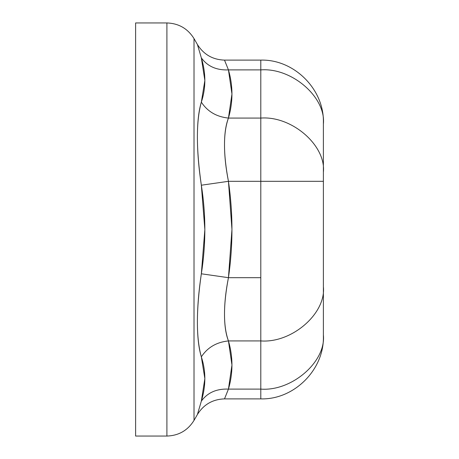 <?xml version="1.0" encoding="UTF-8"?>
<svg xmlns="http://www.w3.org/2000/svg" width="459" height="459" viewBox="0 0 459 459"><rect width="100%" height="100%" fill="white"/><g stroke="black" fill="none" stroke-linecap="round" stroke-linejoin="round"><path stroke-width="0.69" d="M224.503 398.888L260.798 398.888L260.798 389.106L228.444 389.106L231.956 365.014L228.444 340.922L260.798 340.922L260.798 389.106L228.444 389.106L224.503 398.888C212.689 399.29 203.653 404.505 197.399 414.534L201.34 401.137L204.852 378.6L201.34 356.844C198.713 348.318 197.399 336.694 197.399 321.971C197.404 307.209 198.718 291.149 201.34 273.793L204.852 229.575L201.34 185.207C198.713 167.816 197.399 151.722 197.399 136.937C197.404 122.26 198.718 110.665 201.34 102.156L204.852 80.474L201.34 57.863L197.399 44.466L194.014 38.596L194.014 420.404L197.399 414.534L194.014 420.404L194.014 38.596C187.742 28.59 178.712 23.375 166.91 22.95L135.612 22.95L135.612 436.05L135.612 22.95L135.612 436.05L166.91 436.05L166.91 22.95L166.91 436.05L135.612 436.05M260.798 389.106C260.798 402.021 260.798 402.021 260.798 389.106C291.763 391.527 326.183 361.715 323.388 334.898C326.183 361.715 291.763 391.527 260.798 389.106L260.798 181.316L260.798 277.684L228.444 277.684L231.956 229.5L228.444 181.316L260.798 181.316L260.798 69.894L260.798 118.078L228.444 118.078L231.956 93.986L228.444 69.894L260.798 69.894L260.798 60.112C294.133 59.165 324.335 89.362 323.388 122.702L323.388 336.298C324.335 369.638 294.133 399.835 260.798 398.888M323.388 334.898C323.388 336.745 323.388 336.745 323.388 334.898L323.388 286.714C326.183 313.537 291.763 343.343 260.798 340.922C291.763 343.343 326.183 313.537 323.388 286.714L323.388 181.316L260.798 181.316L323.388 181.316L323.388 124.102C323.388 122.255 323.388 122.255 323.388 124.102C326.183 97.285 291.763 67.473 260.798 69.894C291.763 67.473 326.183 97.285 323.388 124.102M260.798 277.684L228.444 277.684C225.817 290.926 224.503 303.083 224.503 314.163C224.497 325.259 225.811 334.175 228.444 340.922L260.798 340.922L260.798 277.684M260.798 118.078C291.763 115.657 326.183 145.463 323.388 172.286C326.183 145.463 291.763 115.657 260.798 118.078L228.444 118.078C225.817 124.808 224.503 133.707 224.503 144.774C224.497 155.865 225.811 168.046 228.444 181.316L260.798 181.316L260.798 118.078M201.34 57.863C206.011 73.188 206.011 87.956 201.34 102.156C207.502 111.526 216.533 116.833 228.444 118.078C233.115 102.018 233.115 85.953 228.444 69.894C216.533 70.359 207.502 66.348 201.34 57.863C196.091 40.071 196.091 40.071 201.34 57.863C207.502 66.348 216.533 70.359 228.444 69.894C223.194 56.905 223.194 56.905 228.444 69.894L224.503 60.112L228.444 69.894L260.798 69.894C260.798 56.979 260.798 56.979 260.798 69.894M226.086 64.082L224.503 60.112L260.798 60.112M228.444 389.106C216.533 388.641 207.502 392.652 201.34 401.137C196.091 418.929 196.091 418.929 201.34 401.137C207.502 392.652 216.533 388.641 228.444 389.106C223.194 402.095 223.194 402.095 228.444 389.106C233.115 373.047 233.115 356.982 228.444 340.922C216.533 342.167 207.502 347.474 201.34 356.844C206.011 371.044 206.011 385.812 201.34 401.137M225.512 396.341L225.702 395.87M226.78 393.191L228.41 389.186M228.444 118.078C216.533 116.833 207.502 111.526 201.34 102.156C196.091 120.901 196.091 148.584 201.34 185.207C206.011 214.737 206.011 244.263 201.34 273.793C196.091 310.33 196.091 338.013 201.34 356.844C207.502 347.474 216.533 342.167 228.444 340.922C223.194 326.303 223.194 305.224 228.444 277.684L201.34 273.793L228.444 277.684C233.115 245.559 233.115 213.441 228.444 181.316L201.34 185.207L228.444 181.316C223.194 153.708 223.194 132.628 228.444 118.078M224.503 60.112C212.689 59.71 203.653 54.495 197.399 44.466M194.014 420.404C187.76 430.433 178.723 435.648 166.91 436.05"/></g></svg>
